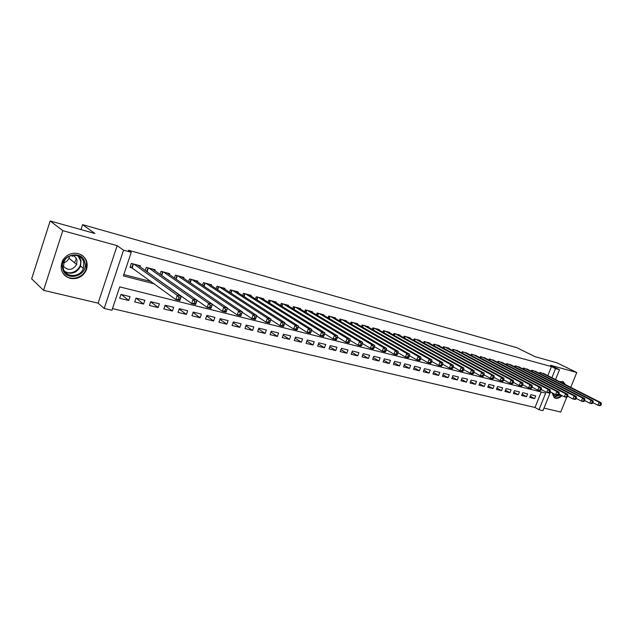 <?xml version="1.0" encoding="UTF-8"?>
<svg xmlns="http://www.w3.org/2000/svg" width="633" height="633" viewBox="0 0 633 633"><rect width="100%" height="100%" fill="white"/><g stroke="black" fill="none" stroke-linecap="round" stroke-linejoin="round"><path stroke-width="0.95" d="M70.216 278.393C77.867 279.517 83.311 276.542 86.555 269.468C88.462 261.714 85.708 256.42 78.294 253.588C71.743 252.338 66.568 254.561 62.77 260.258C59.249 268.978 61.733 275.023 70.216 278.393M551.96 392.713L554.286 397.722L555.465 398.212C557.641 398.648 559.825 397.777 562.033 395.609M565.364 384.571L563.251 381.786L559.382 381.533M550.52 391.954L542.987 410.627L539 409.701L545.686 393.109L119.716 286.884L111.922 310.265L104.192 308.461L123.546 250.185L131.245 252.298L123.372 275.917L154.389 283.893M98.115 303.16L117.145 245.659L62.786 230.657L50.157 220.964L31.65 278.813L43.558 290.318L98.115 303.16L104.192 308.461M544.008 408.103L560.711 412.036L566.725 397.239M112.468 308.619L534.996 407.486L539 409.701M62.786 230.657L43.558 290.318M570.76 387.317L576.782 372.513L550.528 365.265L559.509 369.712L555.529 379.571M50.157 220.964L94.966 233.506L82.591 224.652L516.892 347.699L535.059 356.68L556.921 362.796L576.782 372.513M140.035 266.77L140.36 265.82L131.332 263.415L130.034 267.3L132.677 268.004M154.856 270.679L155.156 269.769L146.31 267.411L145.266 270.528M169.375 274.508L169.676 273.638L160.996 271.328L159.991 274.295M183.625 278.267L183.902 277.436L175.396 275.173L174.431 277.998M197.591 281.954L197.868 281.163L189.52 278.939L188.594 281.645M211.295 285.578L211.564 284.818L203.375 282.635L202.481 285.222M224.747 289.131L225 288.403L216.969 286.258L216.106 288.743M237.945 292.62L238.19 291.924L230.301 289.819L229.47 292.193M250.897 296.046L251.135 295.374L243.396 293.308L242.589 295.595M263.613 299.409L263.842 298.768L256.246 296.742L255.471 298.934M276.099 302.716L276.32 302.099L268.859 300.105L268.107 302.218M288.363 305.968L288.577 305.367L281.25 303.413L280.522 305.446M300.406 309.157L300.612 308.58L293.419 306.657L292.707 308.619M312.235 312.291L312.441 311.737L305.367 309.846L304.687 311.737M323.859 315.369L324.056 314.838L317.109 312.979L316.445 314.799M335.284 318.399L335.474 317.885L328.646 316.057L328.005 317.821M346.512 321.374L346.694 320.876L339.984 319.087L339.359 320.789M357.542 324.302L357.724 323.819L351.125 322.055L350.524 323.7M368.39 327.182L368.564 326.715L362.084 324.982L361.49 326.573M379.056 330.015L379.23 329.556L372.853 327.854L372.275 329.397M389.548 332.8L389.714 332.357L383.448 330.679L382.886 332.175M399.866 335.537L400.032 335.102L393.861 333.464L393.315 334.912M410.018 338.228L410.176 337.816L404.107 336.194L403.577 337.603M419.995 340.878L420.154 340.475L414.188 338.884L413.665 340.245M429.823 343.49L429.973 343.094L424.102 341.527L423.596 342.857M439.492 346.053L439.634 345.673L433.858 344.13L433.36 345.42M449.003 348.585L449.145 348.213L443.456 346.694L442.973 347.944M458.371 351.07L452.911 349.218L452.437 350.437M467.589 353.523L462.209 351.695L461.75 352.882M476.665 355.936L471.371 354.14L470.92 355.295M485.598 358.31L480.392 356.545L479.949 357.669M494.405 360.644L489.269 358.919L488.834 360.011M503.069 362.954L498.013 361.253L497.593 362.313M511.606 365.217L506.629 363.548L506.218 364.584M520.017 367.457L515.112 365.811L514.708 366.824M528.31 369.656L523.467 368.042L523.072 369.031M536.475 371.832L531.704 370.242L531.316 371.207M530.248 396.274L534.608 398.648L529.766 397.477L530.881 394.699L535.716 395.878L534.608 398.648M522.098 394.272L526.521 396.685L521.608 395.498L522.731 392.705L527.637 393.9L526.521 396.685M513.83 392.246L518.316 394.699L513.331 393.497L514.455 390.68L519.432 391.898L518.316 394.699M505.443 390.181L509.984 392.689L504.928 391.463L506.06 388.622L511.108 389.865L509.984 392.689M496.921 388.084L501.534 390.64L496.399 389.406L497.53 386.541L502.665 387.792L501.534 390.64M488.28 385.956L492.957 388.567L487.742 387.309L488.882 384.421L494.088 385.695L492.957 388.567M479.498 383.796L484.245 386.462L478.959 385.18L480.099 382.277L485.384 383.566L484.245 386.462M470.588 381.604L475.407 384.326L470.034 383.02L471.181 380.093L476.546 381.406L475.407 384.326M461.544 379.373L466.426 382.15L460.974 380.829L462.122 377.877L467.573 379.214L466.426 382.15M452.35 377.11L457.311 379.942L451.772 378.605L452.927 375.63L458.458 376.983L457.311 379.942M443.021 374.807L448.045 377.703L442.42 376.342L443.583 373.343L449.208 374.72L448.045 377.703M433.534 372.465L438.645 375.432L432.925 374.048L434.096 371.017L439.808 372.418L438.645 375.432M423.904 370.091L429.087 373.122L423.279 371.713L424.45 368.659L430.258 370.083L429.087 373.122M414.117 367.67L419.378 370.772L413.484 369.348L414.655 366.27L420.549 367.71L419.378 370.772M404.178 365.217L409.519 368.382L403.522 366.934L404.701 363.833L410.69 365.296L409.519 368.382M394.066 362.717L399.494 365.961L393.402 364.489L394.581 361.356L400.673 362.844L399.494 365.961M383.796 360.169L389.303 363.5L383.107 361.997L384.302 358.84L390.49 360.351L389.303 363.5M373.351 357.59L378.945 360.992L372.647 359.465L373.842 356.284L380.14 357.819L378.945 360.992M362.741 354.955L368.414 358.444L362.013 356.893L363.215 353.681L369.609 355.248L368.414 358.444M351.94 352.28L357.708 355.857L351.196 354.282L352.399 351.038L358.911 352.628L357.708 355.857M340.965 349.551L346.821 353.222L340.198 351.616L341.409 348.348L348.023 349.97L346.821 353.222M329.793 346.773L335.743 350.54L329.01 348.91L330.228 345.61L336.954 347.256L335.743 350.54M318.439 343.948L324.484 347.818L317.631 346.156L318.85 342.825L325.694 344.502L324.484 347.818M306.878 341.076L313.019 345.04L306.048 343.355L307.274 339.992L314.237 341.701L313.019 345.04M295.12 338.141L301.355 342.224L294.258 340.507L295.492 337.112L302.582 338.853L301.355 342.224M283.149 335.158L289.487 339.351L282.263 337.603L283.497 334.184L290.721 335.949L289.487 339.351M270.964 332.111L277.404 336.432L270.054 334.651L271.296 331.194L278.647 332.99L277.404 336.432M258.565 329.01L265.108 333.456L257.623 331.645L258.865 328.155L266.351 329.983L265.108 333.456M245.936 325.845L252.591 330.426L244.963 328.582L246.213 325.061L253.833 326.921L252.591 330.426M233.079 322.616L239.836 327.34L232.074 325.465L233.324 321.904L241.086 323.803L239.836 327.34M219.975 319.325L226.851 324.199L218.939 322.284L220.197 318.692L228.102 320.63L226.851 324.199M206.635 315.97L213.622 321.002L205.559 319.048L206.825 315.424L214.88 317.394L213.622 321.002M193.041 312.536L200.139 317.742L191.926 315.756L193.192 312.093L201.405 314.095L200.139 317.742M179.186 309.039L186.403 314.419L178.031 312.393L179.305 308.69L187.669 310.74L186.403 314.419M165.071 305.462L172.398 311.032L163.868 308.967L165.15 305.225L173.671 307.314L172.398 311.032M150.678 301.799L158.131 307.575L149.428 305.478L150.709 301.696L159.405 303.824L158.131 307.575M136.063 298.111L143.58 304.062L134.71 301.909L135.992 298.096L144.854 300.264L143.58 304.062M534.996 407.486L541.231 392.001M130.018 296.64L120.974 294.424L119.692 298.278L128.736 300.469L130.018 296.64M547.814 375.646L551.454 366.594L128.277 250.217L131.245 252.298M123.823 274.564L151.35 281.669M166.083 285.475L166.685 285.625M544.522 373.968L539.822 372.41L539.443 373.351M147.03 271.794L147.608 271.945M82.591 224.652L80.984 229.597M72.589 255.439L72.241 256.492M117.145 245.659L123.546 250.185M551.454 366.594L555.56 368.628L559.509 369.712M551.889 377.719L555.56 368.628M169.193 287.699L169.786 287.857M121.386 294.527L128.736 300.469M86.23 260.21L86.056 260.733M600.859 405.286L601.35 404.107L600.543 403.901L600.052 405.088L600.859 405.286L599.902 405.713L597.876 405.207L599.095 402.248L541.231 372.782M600.543 403.901L599.095 402.248L601.121 402.762L543.233 373.32M600.052 405.088L597.876 405.207L592.931 402.667M601.35 404.107L601.121 402.762M560.466 382.079L563.006 383.376M560.593 394.857L555.283 396.749L552.316 392.903M552.451 392.974L554.176 395.609L555.101 395.997L559.809 394.446M553.946 397.484L554.848 397.817C557 398.252 559.168 397.397 561.352 395.253M564.66 384.215L562.436 381.438M84.877 262.711C88.414 276.13 65.349 282.484 62.659 268.645C59.004 254.949 82.512 248.864 84.877 262.711M63.237 268.202C64.977 277.855 80.359 277.879 83.366 268.392L83.793 262.711C82.345 253.857 68.475 252.535 64.297 261.018L63.237 268.202M69.416 256.23L68.95 258.177C67.905 260.598 66.093 262.149 63.506 262.837M62.999 265.686C67.747 270.987 72.297 270.6 76.648 264.523L76.997 260.361C76.356 257.845 74.773 256.167 72.257 255.328M63.577 274.168C69.503 281.543 83.192 278.354 86.048 269.104L86.507 262.276C85.74 258.992 83.904 256.444 81.008 254.656M74.512 262.766L75.549 260.535M75.881 259.451L76.126 258.232M592.694 403.237L593.184 402.05L592.361 401.836L591.871 403.031L592.694 403.237L591.744 403.672L589.687 403.158L590.913 400.175L533.136 370.621M592.361 401.836L590.913 400.175L592.971 400.697L535.17 371.167M591.871 403.031L589.687 403.158L584.647 400.562M593.184 402.05L592.971 400.697M584.401 401.156L584.892 399.953L584.061 399.747L583.563 400.95L584.401 401.156L583.46 401.599L581.371 401.077L582.605 398.062L524.923 368.43M584.061 399.747L582.605 398.062L584.694 398.592L526.988 368.984M583.563 400.95L581.371 401.077L576.228 398.418M584.892 399.953L584.694 398.592M575.975 399.043L576.473 397.833L575.619 397.619L575.128 398.83L575.975 399.043L575.049 399.494L572.92 398.964L574.155 395.926L516.583 366.206M575.619 397.619L574.155 395.926L576.283 396.464L518.68 366.768M575.128 398.83L572.92 398.964L567.682 396.234M576.473 397.833L576.283 396.464M567.413 396.899L567.912 395.672L567.049 395.459L566.551 396.677L567.413 396.899L566.495 397.358L564.335 396.812L565.578 393.75L508.117 363.951M567.049 395.459L565.578 393.75L567.738 394.296L510.245 364.513M566.551 396.677L564.335 396.812L558.994 394.019M567.912 395.672L567.738 394.296M558.71 394.715L559.216 393.481L558.338 393.259L557.831 394.494L558.71 394.715L557.808 395.182L555.608 394.628L556.858 391.542L499.532 361.657M558.338 393.259L556.858 391.542L559.05 392.096L501.692 362.234M557.831 394.494L555.608 394.628L550.164 391.772M559.216 393.481L559.05 392.096M549.871 392.5L550.37 391.249L549.484 391.028L548.977 392.27L549.871 392.5L548.969 392.966L546.746 392.413L547.996 389.295L490.804 359.33M549.484 391.028L547.996 389.295L550.227 389.865L493.004 359.916M548.977 392.27L546.746 392.413L541.191 389.477M550.37 391.249L550.227 389.865M540.883 390.245L541.389 388.986L540.479 388.757L539.973 390.015L540.883 390.245L539.996 390.727L537.734 390.157L538.992 387.016L481.95 356.965M540.479 388.757L538.992 387.016L541.255 387.586L484.182 357.558M539.973 390.015L537.734 390.157L532.068 387.151M541.389 388.986L541.255 387.586M531.744 387.95L532.25 386.684L531.332 386.447L530.826 387.72L531.744 387.95L530.873 388.44L528.571 387.863L529.837 384.698L472.962 354.567M531.332 386.447L529.837 384.698L532.139 385.275L475.217 355.168M530.826 387.72L528.571 387.863L522.795 384.777M532.25 386.684L532.139 385.275M522.454 385.616L522.969 384.342L522.027 384.104L521.521 385.386L522.454 385.616L521.592 386.114L519.25 385.529L520.524 382.34L463.823 352.13M522.027 384.104L520.524 382.34L522.866 382.933L466.125 352.739M521.521 385.386L519.25 385.529L513.363 382.364M522.969 384.342L522.866 382.933M513.007 383.25L513.521 381.96L512.572 381.715L512.057 383.012L513.007 383.25L512.16 383.756L509.779 383.163L511.06 379.935L454.549 349.653M512.572 381.715L511.06 379.935L513.442 380.544L456.884 350.278M512.057 383.012L509.779 383.163L503.765 379.911M513.521 381.96L513.442 380.544M503.401 380.837L503.915 379.539L502.95 379.294L502.436 380.591L503.401 380.837L502.57 381.359L500.141 380.75L501.431 377.497L445.126 347.137M502.95 379.294L501.431 377.497L503.852 378.115L447.491 347.77M502.436 380.591L500.141 380.75L494.017 377.418M503.915 379.539L503.852 378.115M493.629 378.384L494.151 377.07L493.162 376.825L492.64 378.138L493.629 378.384L492.814 378.914L490.346 378.297L491.635 375.013L435.551 344.581M493.162 376.825L491.635 375.013L494.104 375.638L437.957 345.222M492.64 378.138L490.346 378.297L484.087 374.871M494.151 377.07L494.104 375.638M483.691 375.891L484.213 374.57L483.208 374.317L482.686 375.638L483.691 375.891L482.884 376.429L480.376 375.804L481.673 372.489L425.819 341.986M483.208 374.317L481.673 372.489L484.182 373.13L428.264 342.643M482.686 375.638L480.376 375.804L473.99 372.283M484.213 374.57L484.182 373.13M473.571 373.351L474.101 372.014L473.08 371.761L472.55 373.098L473.571 373.351L472.788 373.905L470.232 373.264L471.538 369.925L415.928 339.351M473.08 371.761L471.538 369.925L474.093 370.566L418.421 340.016M472.55 373.098L470.232 373.264L463.72 369.648M474.101 372.014L474.093 370.566M463.285 370.772L463.807 369.427L462.77 369.158L462.24 370.511L463.285 370.772L462.509 371.334L459.914 370.685L461.228 367.306L405.88 336.669M462.77 369.158L461.228 367.306L463.823 367.971L408.412 337.342M462.24 370.511L459.914 370.685L453.26 366.966M463.807 369.427L463.823 367.971M452.809 368.145L453.331 366.784L452.279 366.515L451.748 367.876L452.809 368.145L452.049 368.715L449.406 368.05L450.728 364.648L395.665 333.939M452.279 366.515L450.728 364.648L453.37 365.32L398.236 334.628M451.748 367.876L449.406 368.05L442.617 364.228M453.331 366.784L453.37 365.32M442.143 365.47L442.673 364.094L441.597 363.825L441.066 365.201L442.143 365.47L441.407 366.048L438.716 365.376L440.038 361.941L385.283 331.17M441.597 363.825L440.038 361.941L442.728 362.622L387.894 331.866M441.066 365.201L438.716 365.376L431.785 361.443M442.673 364.094L442.728 362.622M431.287 362.741L431.817 361.356L430.725 361.079L430.195 362.472L431.287 362.741L430.567 363.342L427.829 362.654L429.158 359.188L374.72 328.353M430.725 361.079L429.158 359.188L431.896 359.876L377.379 329.065M430.195 362.472L427.829 362.654L420.755 358.61M431.817 361.356L431.896 359.876M420.233 359.971L420.771 358.571L419.655 358.286L419.117 359.694L420.233 359.971L419.537 360.581L416.743 359.876L418.081 356.379L363.983 325.489M419.655 358.286L418.081 356.379L420.866 357.083L366.681 326.209M419.117 359.694L416.743 359.876L409.519 355.706M420.771 358.571L420.866 357.083M408.973 357.147L409.511 355.73L408.38 355.445L407.842 356.862L408.973 357.147L408.301 357.764L405.452 357.052L406.797 353.523L353.056 322.577M408.38 355.445L406.797 353.523L409.638 354.243L355.809 323.305M407.842 356.862L405.452 357.052L398.062 352.747M409.511 355.73L409.638 354.243M397.508 354.266L398.046 352.842L396.891 352.549L396.353 353.982L397.508 354.266L396.851 354.899L393.955 354.179L395.309 350.611L341.947 319.61M396.891 352.549L395.309 350.611L398.197 351.339L344.748 320.353M396.353 353.982L393.955 354.179L386.391 349.733M398.046 352.842L398.197 351.339M385.829 351.339L386.367 349.899L385.188 349.598L384.65 351.046L385.829 351.339L385.188 351.98L382.245 351.244L383.598 347.644L330.648 316.595M385.188 349.598L383.598 347.644L386.541 348.387L333.488 317.355M384.65 351.046L382.245 351.244L374.499 346.655M386.367 349.899L386.541 348.387M373.921 348.356L374.467 346.9L373.264 346.591L372.718 348.047L373.921 348.356L373.312 349.012L370.305 348.261L371.666 344.621L319.143 313.525M373.264 346.591L371.666 344.621L374.673 345.381L322.039 314.292M372.718 348.047L370.305 348.261L362.385 343.521M374.467 346.9L374.673 345.381M361.791 345.309L362.337 343.838L361.119 343.529L360.565 345.001L361.791 345.309L361.206 345.982L358.143 345.214L359.512 341.535L307.44 310.399M361.119 343.529L359.512 341.535L362.574 342.311L310.384 311.183M360.565 345.001L358.143 345.214L350.049 340.317M362.337 343.838L362.574 342.311M349.424 342.208L349.978 340.72L348.728 340.404L348.174 341.891L349.424 342.208L348.862 342.888L345.745 342.113L347.113 338.394L295.524 307.219M348.728 340.404L347.113 338.394L350.239 339.185L298.523 308.018M348.174 341.891L345.745 342.113L337.468 337.057M349.978 340.72L350.239 339.185M336.819 339.043L337.373 337.539L336.099 337.223L335.545 338.726L336.819 339.043L336.281 339.747L333.1 338.948L334.477 335.197L283.394 303.982M336.099 337.223L334.477 335.197L337.666 336.004L286.448 304.797M335.545 338.726L333.1 338.948L324.642 333.718M337.373 337.539L337.666 336.004M323.969 335.814L324.523 334.303L323.226 333.979L322.664 335.49L323.969 335.814L323.455 336.534L320.211 335.719L321.596 331.929L271.043 300.691M323.226 333.979L321.596 331.929L324.84 332.752L274.152 301.522M322.664 335.49L320.211 335.719L311.571 330.315M324.523 334.303L324.84 332.752M310.858 332.531L311.412 330.996L310.091 330.663L309.529 332.198L310.858 332.531L310.376 333.259L307.06 332.428L308.461 328.598L258.47 297.336M310.091 330.663L308.461 328.598L311.768 329.437L261.635 298.183M309.529 332.198L307.06 332.428L298.238 326.842M311.412 330.996L311.768 329.437M297.486 329.176L298.04 327.625L296.695 327.285L296.133 328.836L297.486 329.176L297.035 329.92L293.657 329.073L295.049 325.204L245.659 293.918M296.695 327.285L295.049 325.204L298.428 326.058L248.888 294.78M296.133 328.836L293.657 329.073L284.636 323.297M298.04 327.625L298.428 326.058M283.837 325.75L284.399 324.183L283.022 323.835L282.46 325.402L283.837 325.75L283.418 326.509L279.968 325.647L281.376 321.738L232.612 290.436M283.022 323.835L281.376 321.738L284.818 322.608L235.895 291.315M282.46 325.402L279.968 325.647L270.766 319.673M284.399 324.183L284.818 322.608M269.911 322.26L270.481 320.678L269.072 320.322L268.503 321.904L269.911 322.26L269.523 323.036L266.01 322.157L267.419 318.201L219.319 286.891M269.072 320.322L267.419 318.201L270.94 319.095L222.666 287.778M268.503 321.904L266.01 322.157L256.618 315.97M270.481 320.678L270.94 319.095M255.7 318.692L256.27 317.093L254.83 316.729L254.26 318.328L255.7 318.692L255.344 319.491L251.76 318.589L253.176 314.593L205.772 283.275M254.83 316.729L253.176 314.593L256.761 315.503L209.183 284.185M254.26 318.328L251.76 318.589L242.178 312.18M256.27 317.093L256.761 315.503M241.189 315.052L241.759 313.438L240.295 313.066L239.725 314.68L241.189 315.052L240.872 315.867L237.209 314.949L238.633 310.906L191.965 279.588M240.295 313.066L238.633 310.906L242.297 311.84L195.439 280.514M239.725 314.68L237.209 314.949L227.445 308.311M241.759 313.438L242.297 311.84M225.451 309.323L224.873 310.953L226.377 311.333L226.946 309.695L225.451 309.323L223.781 307.147L227.524 308.089L226.092 312.164L222.349 311.23L223.781 307.147L177.889 275.838M181.434 276.779L227.524 308.089L226.946 309.695M224.873 310.953L222.349 311.23L212.403 304.354M226.377 311.333L226.092 312.164M210.283 305.494L209.713 307.155L211.24 307.535L211.818 305.881L210.283 305.494L208.613 303.302L212.435 304.267L210.995 308.39L207.173 307.432L208.613 303.302L163.536 272.008M167.152 272.965L212.435 304.267L211.818 305.881M209.713 307.155L207.173 307.432L161.288 275.213M211.24 307.535L210.995 308.39M194.798 301.593L194.212 303.262L195.779 303.658L196.357 301.988L194.798 301.593L193.112 299.377L197.021 300.366L195.581 304.528L191.672 303.555L193.112 299.377L148.905 268.099M152.593 269.08L197.021 300.366L196.357 301.988M194.212 303.262L191.672 303.555L145.843 270.94M195.779 303.658L195.581 304.528M178.965 297.597L178.387 299.29L179.986 299.694L180.563 298.001L178.965 297.597L177.28 295.358L181.267 296.371L179.819 300.588L175.832 299.591L177.28 295.358L133.974 264.119M137.741 265.124L181.267 296.371L180.563 298.001M178.387 299.29L175.832 299.591L130.248 266.659M179.986 299.694L179.819 300.588M540.527 372.592L540.091 373.676M540.139 372.489L539.735 373.494M553.598 393.576L552.72 393.837M552.554 393.37L552.973 393.243M78.967 256.357L81.016 260.479L80.597 266.121C77.044 272.768 71.861 274.714 65.033 271.961M64.439 271.114C71.394 276.32 82.686 268.661 80.423 260.353L78.017 255.914M532.432 370.432L531.981 371.547M532.044 370.329L531.633 371.365M524.219 368.24L523.76 369.387M523.831 368.137L523.404 369.205M515.879 366.016L515.412 367.195M515.491 365.914L515.056 367.005M507.421 363.761L506.946 364.964M507.033 363.659L506.59 364.782M498.828 361.467L498.345 362.709M498.44 361.364L497.989 362.519M490.108 359.14L489.61 360.414M489.72 359.038L489.254 360.232M481.254 356.783L480.74 358.088M480.866 356.68L480.384 357.906M472.265 354.377L471.735 355.73M471.878 354.274L471.387 355.54M463.134 351.948L462.596 353.333M462.747 351.837L462.24 353.143M453.861 349.471L453.307 350.904M453.473 349.369L452.951 350.706M444.437 346.955L443.868 348.427M444.05 346.852L443.511 348.237M434.863 344.399L434.285 345.919M434.475 344.297L433.929 345.729M425.139 341.804L424.537 343.371M424.751 341.701L424.189 343.181M415.256 339.169L414.639 340.783M414.868 339.066L414.283 340.586M405.207 336.487L404.574 338.157M404.819 336.384L404.218 337.959M394.992 333.765L394.343 335.49M394.604 333.662L393.995 335.292M384.611 330.996L383.946 332.776M384.223 330.893L383.59 332.578M374.056 328.179L373.367 330.015M373.668 328.076L373.019 329.817M363.318 325.315L362.614 327.214M362.931 325.212L362.266 327.016M352.399 322.395L351.671 324.373M352.019 322.292L351.323 324.167M341.298 319.436L340.546 321.477M340.91 319.333L340.198 321.271M329.999 316.421L329.223 318.541M329.611 316.318L328.875 318.336M318.502 313.351L317.695 315.55M318.114 313.248L317.355 315.345M306.799 310.233L305.968 312.512M306.419 310.13L305.628 312.306M294.891 307.052L294.036 309.426M294.511 306.95L293.696 309.213M282.769 303.816L281.883 306.285M282.389 303.713L281.543 306.071M270.426 300.525L269.508 303.088M270.046 300.422L269.167 302.875M257.853 297.17L256.911 299.844M257.473 297.067L256.571 299.631M245.05 293.752L244.069 296.545M244.678 293.657L243.737 296.323M232.01 290.278L230.99 293.182M231.638 290.175L230.657 292.968M218.725 286.733L217.665 289.772M218.353 286.63L217.333 289.55M205.187 283.117L204.087 286.298M204.815 283.022L203.755 286.076M191.388 279.438L190.24 282.769M191.016 279.335L189.916 282.54M177.319 275.679L176.132 279.177M176.955 275.584L175.808 278.947M162.982 271.858L161.755 275.466M162.618 271.755L161.423 275.276M148.351 267.957L147.125 271.597M147.995 267.854L146.793 271.407M133.436 263.977L132.21 267.656M133.08 263.874L131.878 267.466M86.555 269.468L86.056 269.065M552.997 394.992L554.176 395.609M76.648 264.523L68.95 258.177M78.919 256.333L80.984 260.456L80.597 266.121L83.366 268.392"/></g></svg>
